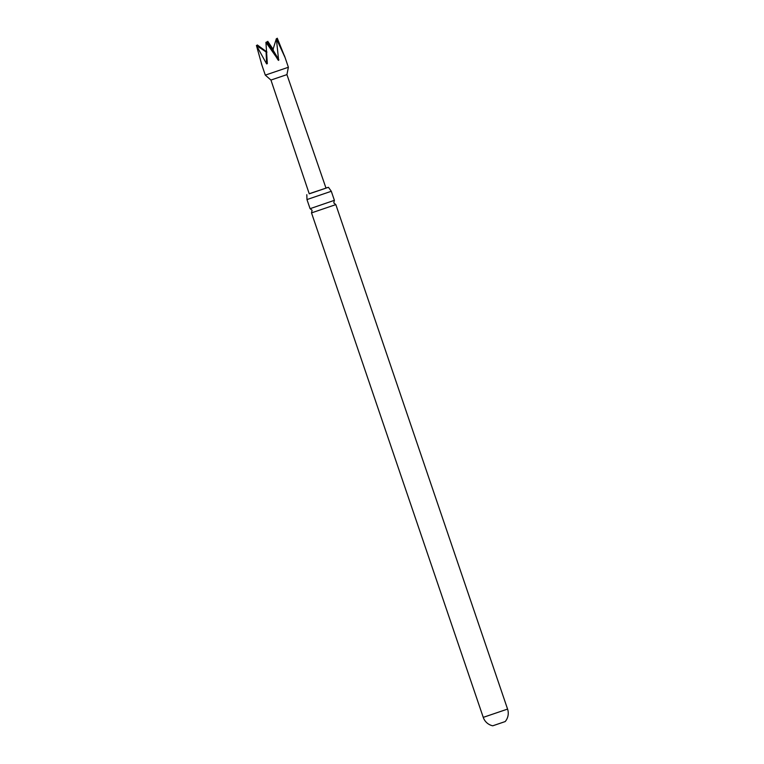 <?xml version="1.0" encoding="UTF-8"?>
<svg xmlns="http://www.w3.org/2000/svg" width="764" height="764" viewBox="0 0 764 764"><rect width="100%" height="100%" fill="white"/><g stroke="black" fill="none" stroke-linecap="round" stroke-linejoin="round"><path stroke-width="1.15" d="M311.234 208.285L310.05 208.61L312.094 210.301L311.511 212.889L335.835 204.609L333.792 202.918L334.374 200.33L311.234 208.285M311.511 212.889L483.249 717.367L507.573 709.087A12.854 12.854 0 0 1 505.185 721.569L492.751 725.8M310.05 208.61L306.975 199.566L331.299 191.277L328.444 187.304L309.219 193.731M325.97 188.03L328.444 187.304M261.976 65.322L256.427 45.448L266.798 52.439M256.427 45.448L266.617 63.899L267.333 63.66L265.929 42.316L278.65 60.394L276.358 38.697L285.048 57.491L277.265 38.2M265.929 42.316L272.681 50.51L276.358 38.697M270.943 80.058L286.93 74.614L325.999 188.135L309.248 193.836L270.943 80.058L265.299 75.12L288.381 67.261L284.466 55.753M273.14 49.908L267.763 41.332L273.264 49.517M266.932 52.019L257.334 44.961L257.592 46.365M257.334 44.961L259.397 47.76M266.617 63.899L266.12 52.458M278.077 60.022L272.261 50.386M278.87 59.745L273.044 50.109M272.633 50.472L266.846 41.829L266.97 43.653M265.299 75.12L261.383 63.613M286.93 74.624L288.381 67.261M334.384 200.321L331.299 191.286M306.975 199.566L306.813 194.667M483.249 717.367A12.854 12.854 0 0 0 492.761 725.8M507.573 709.087L335.835 204.609"/></g></svg>
